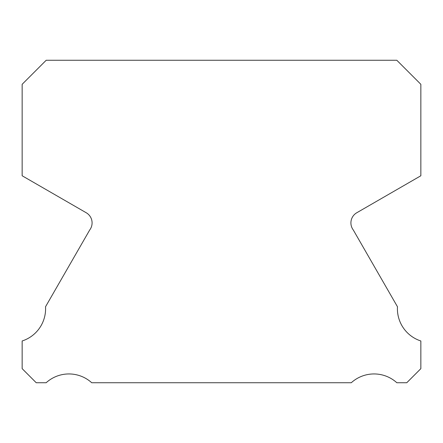 <?xml version="1.0" encoding="UTF-8"?>
<svg xmlns="http://www.w3.org/2000/svg" width="443" height="443" viewBox="0 0 443 443"><rect width="100%" height="100%" fill="white"/><g stroke="black" fill="none" stroke-linecap="round" stroke-linejoin="round"><path stroke-width="0.66" d="M420.85 340.977A33.878 33.878 0 0 1 397.465 306.75L353.304 230.006A11.728 11.728 0 0 1 356.825 212.723L420.85 175.766L420.85 84.303L396.812 60.259L46.188 60.259L22.15 84.303L22.15 175.766L86.175 212.723A11.728 11.728 0 0 1 89.696 230.006L45.535 306.75A33.878 33.878 0 0 1 22.15 340.977L22.15 368.654L36.232 382.741L46.161 382.741A33.889 33.889 0 0 1 91.718 382.741L351.282 382.741A33.889 33.889 0 0 1 396.839 382.741L406.768 382.741L420.85 368.654L420.85 340.977"/></g></svg>
